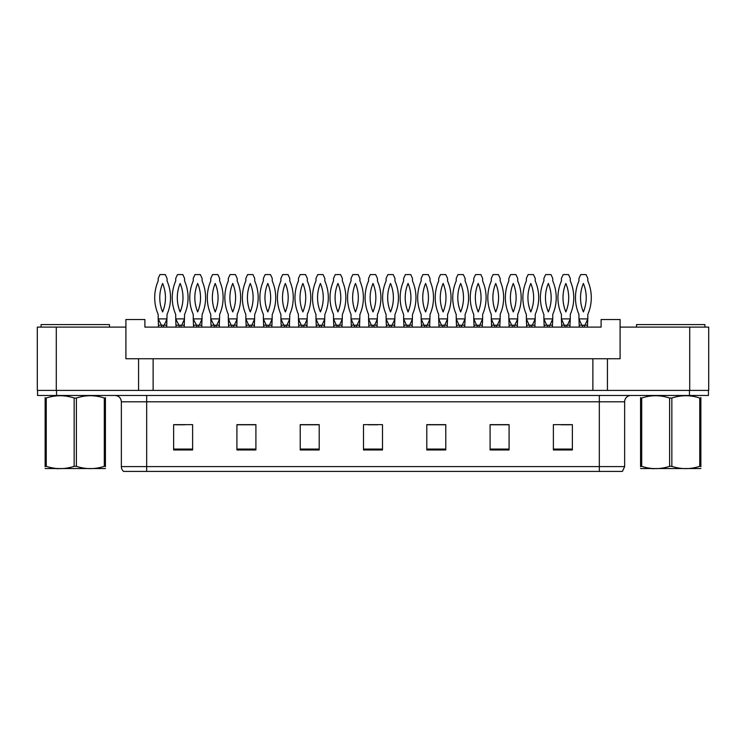 <?xml version="1.0" encoding="UTF-8"?>
<svg xmlns="http://www.w3.org/2000/svg" width="746" height="746" viewBox="0 0 746 746"><rect width="100%" height="100%" fill="white"/><g stroke="black" fill="none" stroke-linecap="round" stroke-linejoin="round"><path stroke-width="1.12" d="M56.286 327.112L37.3 327.112L37.3 390.41L56.286 390.41L56.286 327.112L125.906 327.112L125.906 358.761L138.57 358.761L138.57 390.41M689.714 327.112L689.714 390.41L708.7 390.41L708.7 327.112L620.094 327.112L620.094 358.761L607.43 358.761L607.43 390.41M620.094 327.112L620.094 319.521L601.108 319.521L601.108 327.112L144.892 327.112L144.892 319.521L125.906 319.521L125.906 327.112M607.43 358.761L153.126 358.761L153.126 390.41M153.126 358.761L138.57 358.761M592.874 358.761L592.874 390.41M624.644 466.604L622.434 471.416L599.327 471.416L599.327 466.604L624.644 466.604L624.644 401.796A6.332 6.332 0 0 1 630.976 395.473M599.327 471.416L123.566 471.416A6.332 6.332 0 0 1 121.356 466.604L121.356 401.796C120.973 397.954 118.866 395.846 115.024 395.473M56.537 395.473L708.448 395.473L708.448 390.41L37.552 390.41L37.552 395.473L56.537 395.473L56.537 390.41M572.368 449.959L572.368 424.642L553.383 424.642L553.383 449.959L572.368 449.959M509.08 449.959L509.08 424.642L490.094 424.642L490.094 449.959L509.08 449.959M445.782 449.959L445.782 424.642L426.796 424.642L426.796 449.959L445.782 449.959M192.617 449.959L192.617 424.642L173.631 424.642L173.631 449.959L192.617 449.959M255.906 449.959L255.906 424.642L236.92 424.642L236.92 449.959L255.906 449.959M319.204 449.959L319.204 424.642L300.218 424.642L300.218 449.959L319.204 449.959M382.493 449.959L382.493 424.642L363.507 424.642L363.507 449.959L382.493 449.959M708.448 395.473L708.448 390.41M508.511 424.772L500.473 424.772M490.98 424.772L509.08 424.772M561.104 424.772L570.597 424.772M315.661 424.772L307.622 424.772M236.92 424.772L255.02 424.772M245.527 424.772L237.489 424.772M175.403 424.772L184.896 424.772M438.378 424.772L430.339 424.772M368.254 424.772L377.746 424.772M319.204 424.772L300.218 424.772M445.782 424.772L426.796 424.772M161.453 325.219L158.189 318.887L158.506 327.112M158.506 325.219L166.731 325.219L166.731 327.112M164.176 325.219L163.542 325.219L163.57 327.112M166.731 325.219L167.048 314.458A42.093 42.093 0 0 0 167.048 280.934L167.048 278.379L165.276 274.584L159.961 274.584L158.189 278.379L158.189 280.934A42.093 42.093 0 0 0 158.189 314.458L158.189 318.887L167.048 318.887L164.204 325.219M162.619 283.452A37.03 37.03 0 0 0 162.619 311.94A37.03 37.03 0 0 0 162.619 283.452M178.984 325.219L175.72 318.887L176.037 327.112M176.037 325.219L184.262 325.219L184.262 327.112M181.707 325.219L181.073 325.219L181.101 327.112M184.262 325.219L184.579 314.458A42.093 42.093 0 0 0 184.579 280.934L184.579 278.379L182.807 274.584L177.492 274.584L175.72 278.379L175.72 280.934A42.093 42.093 0 0 0 175.72 314.458L175.72 318.887L184.579 318.887L181.735 325.219M180.15 283.452A37.03 37.03 0 0 0 180.15 311.94A37.03 37.03 0 0 0 180.15 283.452M41.095 327.112L41.095 324.585L109.457 324.585L109.457 327.112M636.543 327.112L636.543 324.585L704.905 324.585L704.905 327.112M105.419 468.553L45.133 468.553M105.419 466.744L105.419 466.325C105.419 469.393 105.419 469.393 105.419 466.325L104.3 466.325L104.3 398.028C95.031 394.96 85.734 394.96 76.39 398.028L74.152 398.028C64.893 394.96 55.596 394.96 46.252 398.028L45.133 398.028C45.133 394.96 45.133 394.96 45.133 398.028L45.133 397.609M76.39 398.028L76.39 466.325C85.659 469.393 94.956 469.393 104.3 466.325M76.39 466.325L74.152 466.325L74.152 398.028M105.419 397.618L105.419 398.028C105.419 394.96 105.419 394.96 105.419 398.028L104.3 398.028M105.419 398.028L105.419 466.325M46.252 398.028L46.252 466.325L45.133 466.325L45.133 398.028M46.252 466.325C55.512 469.393 64.818 469.393 74.152 466.325M45.133 466.325C45.133 469.393 45.133 469.393 45.133 466.325L45.133 466.744M700.867 468.553L640.581 468.553M700.867 466.744L700.867 466.325C700.867 469.393 700.867 469.393 700.867 466.325L699.748 466.325L699.748 398.028C690.488 394.96 681.182 394.96 671.848 398.028L669.61 398.028C660.341 394.96 651.044 394.96 641.7 398.028L640.581 398.028C640.581 394.96 640.581 394.96 640.581 398.028L640.581 397.609M671.848 398.028L671.848 466.325C681.107 469.393 690.404 469.393 699.748 466.325M671.848 466.325L669.61 466.325L669.61 398.028M700.867 397.618L700.867 398.028C700.867 394.96 700.867 394.96 700.867 398.028L699.748 398.028M700.867 398.028L700.867 466.325M641.7 398.028L641.7 466.325L640.581 466.325L640.581 398.028M641.7 466.325C650.969 469.393 660.266 469.393 669.61 466.325M640.581 466.325C640.581 469.393 640.581 469.393 640.581 466.325L640.581 466.744M196.515 325.219L193.251 318.887L193.568 327.112M193.568 325.219L201.793 325.219L201.793 327.112M199.238 325.219L198.604 325.219L198.632 327.112M201.793 325.219L202.11 314.458A42.093 42.093 0 0 0 202.11 280.934L202.11 278.379L200.338 274.584L195.023 274.584L193.251 278.379L193.251 280.934A42.093 42.093 0 0 0 193.251 314.458L193.251 318.887L202.11 318.887L199.266 325.219M197.681 283.452A37.03 37.03 0 0 0 197.681 311.94A37.03 37.03 0 0 0 197.681 283.452M231.167 325.219L228.313 318.887L228.63 327.112M228.63 325.219L236.855 325.219L236.855 327.112M234.3 325.219L233.666 325.219L233.694 327.112M236.855 325.219L237.172 314.458A42.093 42.093 0 0 0 237.172 280.934L237.172 278.379L235.4 274.584L230.085 274.584L228.313 278.379L228.313 280.934A42.093 42.093 0 0 0 228.313 314.458L228.313 318.887L237.172 318.887L234.328 325.219M232.743 283.452A37.03 37.03 0 0 0 232.743 311.94A37.03 37.03 0 0 0 232.743 283.452M266.229 325.219L263.375 318.887L263.692 327.112M263.692 325.219L271.926 325.219L271.926 327.112M269.371 325.219L268.737 325.219L268.756 327.112M271.926 325.219L272.243 314.458A42.093 42.093 0 0 0 272.243 280.934L272.243 278.379L270.472 274.584L265.147 274.584L263.375 278.379L263.375 280.934A42.093 42.093 0 0 0 263.375 314.458L263.375 318.887L272.243 318.887L269.39 325.219M267.805 283.452A37.03 37.03 0 0 0 267.805 311.94A37.03 37.03 0 0 0 267.805 283.452M301.291 325.219L298.447 318.887L298.754 327.112M298.754 325.219L306.988 325.219L306.988 327.112M304.433 325.219L303.799 325.219L303.818 327.112M306.988 325.219L307.305 314.458A42.093 42.093 0 0 0 307.305 280.934L307.305 278.379L305.534 274.584L300.209 274.584L298.447 278.379L298.447 280.934A42.093 42.093 0 0 0 298.447 314.458L298.447 318.887L307.305 318.887L304.452 325.219M302.876 283.452A37.03 37.03 0 0 0 302.876 311.94A37.03 37.03 0 0 0 302.876 283.452M214.046 325.219L210.782 318.887L211.099 327.112M211.099 325.219L219.324 325.219L219.324 327.112M216.769 325.219L216.135 325.219L216.163 327.112M219.324 325.219L219.641 314.458A42.093 42.093 0 0 0 219.641 280.934L219.641 278.379L217.869 274.584L212.554 274.584L210.782 278.379L210.782 280.934A42.093 42.093 0 0 0 210.782 314.458L210.782 318.887L219.641 318.887L216.797 325.219M215.212 283.452A37.03 37.03 0 0 0 215.212 311.94A37.03 37.03 0 0 0 215.212 283.452M248.698 325.219L245.844 318.887L246.161 327.112M246.161 325.219L254.395 325.219L254.395 327.112M251.84 325.219L251.206 325.219L251.225 327.112M254.395 325.219L254.703 314.458A42.093 42.093 0 0 0 254.703 280.934L254.703 278.379L252.941 274.584L247.616 274.584L245.844 278.379L245.844 280.934A42.093 42.093 0 0 0 245.844 314.458L245.844 318.887L254.703 318.887L251.859 325.219M250.274 283.452A37.03 37.03 0 0 0 250.274 311.94A37.03 37.03 0 0 0 250.274 283.452M283.76 325.219L280.906 318.887L281.223 327.112M281.223 325.219L289.457 325.219L289.457 327.112M286.902 325.219L286.268 325.219L286.287 327.112M289.457 325.219L289.774 314.458A42.093 42.093 0 0 0 289.774 280.934L289.774 278.379L288.003 274.584L282.678 274.584L280.906 278.379L280.906 280.934A42.093 42.093 0 0 0 280.906 314.458L280.906 318.887L289.774 318.887L286.921 325.219M285.345 283.452A37.03 37.03 0 0 0 285.345 311.94A37.03 37.03 0 0 0 285.345 283.452M336.353 325.219L333.509 318.887L333.826 327.112M333.826 325.219L342.05 325.219L342.05 327.112M339.495 325.219L338.861 325.219L338.889 327.112M342.05 325.219L342.367 314.458A42.093 42.093 0 0 0 342.367 280.934L342.367 278.379L340.596 274.584L335.28 274.584L333.509 278.379L333.509 280.934A42.093 42.093 0 0 0 333.509 314.458L333.509 318.887L342.367 318.887L339.523 325.219M337.938 283.452A37.03 37.03 0 0 0 337.938 311.94A37.03 37.03 0 0 0 337.938 283.452M371.415 325.219L368.571 318.887L368.888 327.112M368.888 325.219L377.112 325.219L377.112 327.112M374.557 325.219L373.923 325.219L373.951 327.112M377.112 325.219L377.429 314.458A42.093 42.093 0 0 0 377.429 280.934L377.429 278.379L375.658 274.584L370.342 274.584L368.571 278.379L368.571 280.934A42.093 42.093 0 0 0 368.571 314.458L368.571 318.887L377.429 318.887L374.585 325.219M373 283.452A37.03 37.03 0 0 0 373 311.94A37.03 37.03 0 0 0 373 283.452M406.477 325.219L403.633 318.887L403.95 327.112M403.95 325.219L412.174 325.219L412.174 327.112M409.619 325.219L408.985 325.219L409.013 327.112M412.174 325.219L412.491 314.458A42.093 42.093 0 0 0 412.491 280.934L412.491 278.379L410.72 274.584L405.404 274.584L403.633 278.379L403.633 280.934A42.093 42.093 0 0 0 403.633 314.458L403.633 318.887L412.491 318.887L409.647 325.219M408.062 283.452A37.03 37.03 0 0 0 408.062 311.94A37.03 37.03 0 0 0 408.062 283.452M318.822 325.219L315.978 318.887L316.295 327.112M316.295 325.219L324.519 325.219L324.519 327.112M321.964 325.219L321.33 325.219L321.358 327.112M324.519 325.219L324.836 314.458A42.093 42.093 0 0 0 324.836 280.934L324.836 278.379L323.065 274.584L317.749 274.584L315.978 278.379L315.978 280.934A42.093 42.093 0 0 0 315.978 314.458L315.978 318.887L324.836 318.887L321.983 325.219M320.407 283.452A37.03 37.03 0 0 0 320.407 311.94A37.03 37.03 0 0 0 320.407 283.452M353.884 325.219L351.04 318.887L351.357 327.112M351.357 325.219L359.581 325.219L359.581 327.112M357.026 325.219L356.392 325.219L356.42 327.112M359.581 325.219L359.898 314.458A42.093 42.093 0 0 0 359.898 280.934L359.898 278.379L358.127 274.584L352.811 274.584L351.04 278.379L351.04 280.934A42.093 42.093 0 0 0 351.04 314.458L351.04 318.887L359.898 318.887L357.054 325.219M355.469 283.452A37.03 37.03 0 0 0 355.469 311.94A37.03 37.03 0 0 0 355.469 283.452M388.946 325.219L386.102 318.887L386.419 327.112M386.419 325.219L394.643 325.219L394.643 327.112M392.088 325.219L391.454 325.219L391.482 327.112M394.643 325.219L394.96 314.458A42.093 42.093 0 0 0 394.96 280.934L394.96 278.379L393.189 274.584L387.873 274.584L386.102 278.379L386.102 280.934A42.093 42.093 0 0 0 386.102 314.458L386.102 318.887L394.96 318.887L392.116 325.219M390.531 283.452A37.03 37.03 0 0 0 390.531 311.94A37.03 37.03 0 0 0 390.531 283.452M441.548 325.219L438.695 318.887L439.012 327.112M439.012 325.219L447.246 325.219L447.246 327.112M447.246 325.219L447.553 318.887L444.709 325.219L444.056 325.219L444.075 327.112M438.695 318.887L447.553 318.887L447.553 314.458A42.093 42.093 0 0 0 447.553 280.934L447.553 278.379L445.791 274.584L440.466 274.584L438.695 278.379L438.695 280.934A42.093 42.093 0 0 0 438.695 314.458L438.695 318.887M443.124 283.452A37.03 37.03 0 0 0 443.124 311.94A37.03 37.03 0 0 0 443.124 283.452M476.61 325.219L473.757 318.887L474.074 327.112M474.074 325.219L482.308 325.219L482.308 327.112M482.308 325.219L482.625 318.887L479.771 325.219L479.118 325.219L479.137 327.112M473.757 318.887L482.625 318.887L482.625 314.458A42.093 42.093 0 0 0 482.625 280.934L482.625 278.379L480.853 274.584L475.528 274.584L473.757 278.379L473.757 280.934A42.093 42.093 0 0 0 473.757 314.458L473.757 318.887M478.195 283.452A37.03 37.03 0 0 0 478.195 311.94A37.03 37.03 0 0 0 478.195 283.452M511.672 325.219L508.828 318.887L509.145 327.112M509.145 325.219L517.37 325.219L517.37 327.112M517.37 325.219L517.687 318.887L514.833 325.219L514.18 325.219M508.828 318.887L517.687 318.887L517.687 314.458A42.093 42.093 0 0 0 517.687 280.934L517.687 278.379L515.915 274.584L510.6 274.584L508.828 278.379L508.828 280.934A42.093 42.093 0 0 0 508.828 314.458L508.828 318.887M513.257 283.452A37.03 37.03 0 0 0 513.257 311.94A37.03 37.03 0 0 0 513.257 283.452M546.734 325.219L543.89 318.887L544.207 327.112M544.207 325.219L552.432 325.219L552.432 327.112M552.432 325.219L552.749 318.887L549.905 325.219L549.242 325.219M543.89 318.887L552.749 318.887L552.749 314.458A42.093 42.093 0 0 0 552.749 280.934L552.749 278.379L550.977 274.584L545.662 274.584L543.89 278.379L543.89 280.934A42.093 42.093 0 0 0 543.89 314.458L543.89 318.887M548.319 283.452A37.03 37.03 0 0 0 548.319 311.94A37.03 37.03 0 0 0 548.319 283.452M581.796 325.219L578.952 318.887L579.269 327.112M579.269 325.219L587.494 325.219L587.494 327.112M587.494 325.219L587.811 318.887L584.967 325.219L584.304 325.219M578.952 318.887L587.811 318.887L587.811 314.458A42.093 42.093 0 0 0 587.811 280.934L587.811 278.379L586.039 274.584L580.724 274.584L578.952 278.379L578.952 280.934A42.093 42.093 0 0 0 578.952 314.458L578.952 318.887M583.381 283.452A37.03 37.03 0 0 0 583.381 311.94A37.03 37.03 0 0 0 583.381 283.452M424.017 325.219L421.164 318.887L421.481 327.112M421.481 325.219L429.705 325.219L429.705 327.112M427.15 325.219L426.516 325.219L426.544 327.112M429.705 325.219L430.022 314.458A42.093 42.093 0 0 0 430.022 280.934L430.022 278.379L428.251 274.584L422.935 274.584L421.164 278.379L421.164 280.934A42.093 42.093 0 0 0 421.164 314.458L421.164 318.887L430.022 318.887L427.178 325.219M425.593 283.452A37.03 37.03 0 0 0 425.593 311.94A37.03 37.03 0 0 0 425.593 283.452M459.079 325.219L456.226 318.887L456.543 327.112M456.543 325.219L464.777 325.219L464.777 327.112M464.777 325.219L465.094 318.887L462.24 325.219L461.587 325.219L461.606 327.112M456.226 318.887L465.094 318.887L465.094 314.458A42.093 42.093 0 0 0 465.094 280.934L465.094 278.379L463.322 274.584L457.997 274.584L456.226 278.379L456.226 280.934A42.093 42.093 0 0 0 456.226 314.458L456.226 318.887M460.655 283.452A37.03 37.03 0 0 0 460.655 311.94A37.03 37.03 0 0 0 460.655 283.452M494.141 325.219L491.297 318.887L491.605 327.112M491.605 325.219L499.839 325.219L499.839 327.112M499.839 325.219L500.156 318.887L497.302 325.219L496.65 325.219L496.668 327.112M491.297 318.887L500.156 318.887L500.156 314.458A42.093 42.093 0 0 0 500.156 280.934L500.156 278.379L498.384 274.584L493.059 274.584L491.297 278.379L491.297 280.934A42.093 42.093 0 0 0 491.297 314.458L491.297 318.887M495.726 283.452A37.03 37.03 0 0 0 495.726 311.94A37.03 37.03 0 0 0 495.726 283.452M529.203 325.219L526.359 318.887L526.676 327.112M526.676 325.219L534.901 325.219L534.901 327.112M534.901 325.219L535.218 318.887L532.364 325.219L531.712 325.219M526.359 318.887L535.218 318.887L535.218 314.458A42.093 42.093 0 0 0 535.218 280.934L535.218 278.379L533.446 274.584L528.131 274.584L526.359 278.379L526.359 280.934A42.093 42.093 0 0 0 526.359 314.458L526.359 318.887M530.788 283.452A37.03 37.03 0 0 0 530.788 311.94A37.03 37.03 0 0 0 530.788 283.452M564.265 325.219L561.421 318.887L561.738 327.112M561.738 325.219L569.963 325.219L569.963 327.112M569.963 325.219L570.28 318.887L567.436 325.219L566.773 325.219M561.421 318.887L570.28 318.887L570.28 314.458A42.093 42.093 0 0 0 570.28 280.934L570.28 278.379L568.508 274.584L563.193 274.584L561.421 278.379L561.421 280.934A42.093 42.093 0 0 0 561.421 314.458L561.421 318.887M565.85 283.452A37.03 37.03 0 0 0 565.85 311.94A37.03 37.03 0 0 0 565.85 283.452M599.327 395.473L599.327 401.796L121.356 401.796M624.644 401.796L599.327 401.796L599.327 466.604L146.673 466.604L146.673 471.416M121.356 466.604L146.673 466.604L146.673 395.473M689.463 395.473L689.463 390.41M382.493 449.083L363.507 449.083M319.204 449.083L300.218 449.083M255.906 449.083L236.92 449.083M192.617 449.083L173.631 449.083M445.782 449.083L426.796 449.083M509.08 449.083L490.094 449.083M572.368 449.083L553.383 449.083M161.668 325.219L161.668 327.112M179.199 325.219L179.199 327.112M196.73 325.219L196.73 327.112M231.792 325.219L231.792 327.112M266.863 325.219L266.863 327.112M301.925 325.219L301.925 327.112M214.261 325.219L214.261 327.112M249.332 325.219L249.332 327.112M284.394 325.219L284.394 327.112M336.987 325.219L336.987 327.112M372.049 325.219L372.049 327.112M407.111 325.219L407.111 327.112M319.456 325.219L319.456 327.112M354.518 325.219L354.518 327.112M389.58 325.219L389.58 327.112M442.182 325.219L442.182 327.112M477.244 325.219L477.244 327.112M512.306 325.219L512.306 327.112M514.208 325.219L514.208 327.112M547.368 325.219L547.368 327.112M549.27 325.219L549.27 327.112M582.43 325.219L582.43 327.112M584.332 325.219L584.332 327.112M424.642 325.219L424.642 327.112M459.713 325.219L459.713 327.112M494.775 325.219L494.775 327.112M529.837 325.219L529.837 327.112M531.739 325.219L531.739 327.112M564.899 325.219L564.899 327.112M566.801 325.219L566.801 327.112M58.132 468.479L57.423 468.889M653.58 468.479L652.881 468.889"/></g></svg>
